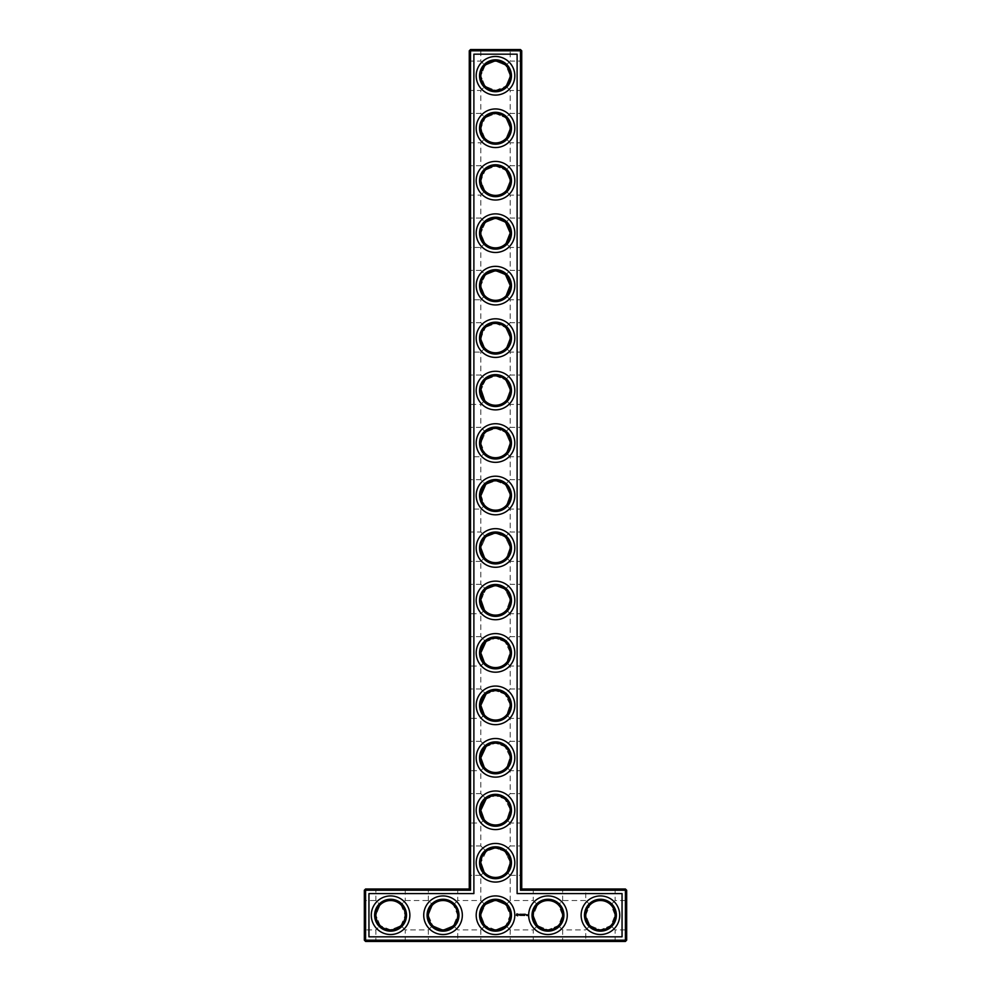 <?xml version="1.0" encoding="UTF-8"?>
<svg xmlns="http://www.w3.org/2000/svg" width="991" height="991" viewBox="0 0 991 991"><rect width="100%" height="100%" fill="white"/><g stroke="black" fill="none" stroke-linecap="round" stroke-linejoin="round"><path stroke-width="0.74" stroke-dasharray="4.96 3.72" d="M365.592 888.989L365.592 890.24L364.341 890.24L365.592 888.989L469.263 888.989L469.263 50.814L520.473 50.814L520.473 890.24L625.408 890.24L625.408 940.186L365.592 940.186L365.592 941.45L625.408 941.45L625.408 940.186L626.659 940.186L626.659 890.24L625.408 890.24L625.408 888.989L626.659 890.24M469.263 844.704L469.263 876.601L469.263 844.704L470.527 845.967L470.527 875.35L470.527 845.967L480.808 845.967L486.209 851.368L480.808 845.967L480.808 823.025L484.178 819.656L482.32 816.77M469.263 792.379L469.263 824.277L469.263 792.379L470.527 793.642L470.527 823.025L470.527 793.642L480.808 793.642L486.135 798.969L480.808 793.642L480.808 770.701L484.24 767.257L482.951 765.461M469.263 740.054L469.263 771.952L469.263 740.054L470.527 741.318L470.527 770.701L470.527 741.318L480.808 741.318L486.061 746.57L480.808 741.318L480.808 718.376L484.066 714.585M469.263 687.729L469.263 719.627L469.263 687.729L470.527 688.993L470.527 718.376L470.527 688.993L480.808 688.993L485.986 694.171L480.808 688.993L480.808 666.051L484.004 662.038M469.263 635.404L469.263 667.302L469.263 635.404L470.527 636.668L470.527 666.051L470.527 636.668L480.808 636.668L485.912 641.772L480.808 636.668L480.808 613.726L484.438 610.097L481.564 605.08M469.263 583.08L469.263 614.977L469.263 583.08L470.527 584.343L470.527 613.726L470.527 584.343L480.808 584.343L485.838 589.36L480.808 584.343L480.808 561.401L484.5 557.698L480.808 561.401L470.527 561.401L470.527 532.018L470.527 561.401L469.263 562.653L469.263 530.755L469.263 562.653M469.263 478.43L469.263 510.328L469.263 478.43L470.527 479.694L470.527 509.077L470.527 479.694L480.808 479.694L485.689 484.562L480.808 479.694L480.808 456.752L484.636 452.924L480.808 443.039L485.615 432.175L480.808 427.369L485.615 432.175L482.481 436.226M469.263 426.105L469.263 458.003L469.263 426.105L470.527 427.369L470.527 456.752L470.527 427.369L480.808 427.369L480.808 404.427L484.698 400.525L480.808 390.565L485.54 379.776L480.808 375.044L485.54 379.776L480.87 389.203M469.263 373.78L469.263 405.678L469.263 373.78L470.527 375.044L470.527 404.427L470.527 375.044L480.808 375.044L480.808 352.102L484.772 348.138L480.808 338.104L485.466 327.377L480.808 322.719L485.466 327.377L482.567 331.143M469.263 321.456L469.263 353.353L469.263 321.456L470.527 322.719L470.527 352.102L470.527 322.719L480.808 322.719L480.808 299.778L484.834 295.739L480.808 285.643L485.392 274.978L480.808 270.394L485.392 274.978L480.87 284.268M469.263 269.131L469.263 301.029L469.263 269.131L470.527 270.394L470.527 299.778L470.527 270.394L480.808 270.394L480.808 247.453L484.909 243.352L480.808 233.182L485.33 222.579L480.808 218.07L485.33 222.579L480.821 232.489M469.263 216.806L469.263 248.704L469.263 216.806L470.527 218.07L470.527 247.453L470.527 218.07L480.808 218.07L480.808 195.128L484.971 190.953L480.808 180.709L485.256 170.179L480.808 165.745L485.256 170.179L482.369 174.119M469.263 164.481L469.263 196.379L469.263 164.481L470.527 165.745L470.527 195.128L470.527 165.745L480.808 165.745L480.808 142.803L485.045 138.567L480.808 128.248L485.181 117.793L480.808 113.42L485.181 117.793L482.295 121.806M469.263 112.156L469.263 144.054L469.263 112.156L470.527 113.42L470.527 142.803L470.527 113.42L480.808 113.42L480.808 90.478L485.107 86.167L480.808 75.787L485.107 65.394L480.808 61.095L485.107 65.394L480.808 75.787L485.107 86.167L480.808 90.478L470.527 90.478L470.527 61.095L470.527 90.478L469.263 91.729L469.263 59.832L469.263 91.729M374.623 888.989L406.521 888.989L374.623 888.989L375.886 890.24L405.257 890.24L375.886 890.24L375.886 900.522L380.185 904.833L375.886 900.522L365.592 900.522L365.592 929.905L365.592 900.522L364.341 899.271L364.341 931.168L364.341 899.271M427.084 888.989L458.982 888.989L427.084 888.989L428.347 890.24L457.731 890.24L428.347 890.24L428.347 900.522L432.646 904.833L428.347 900.522L405.257 900.522L400.959 904.833C394.034 899.159 387.109 899.159 380.185 904.833C387.109 899.159 394.034 899.159 400.959 904.833L405.257 900.522L405.257 890.24L406.521 888.989M469.263 888.989L470.527 890.24L470.527 49.55L520.473 49.55L520.473 50.814L521.737 50.814L521.737 888.989L520.473 890.24M469.263 50.814L470.527 49.55M469.263 530.755L470.527 532.018L480.808 532.018L485.763 536.961L480.808 532.018L480.808 509.077L484.562 505.311L480.821 494.843M469.263 59.832L470.527 61.095L480.808 61.095L480.808 50.814L510.192 50.814L480.808 50.814L479.545 49.55L511.455 49.55L479.545 49.55M364.341 890.24L364.341 940.186L365.592 940.186L365.592 890.24L470.527 890.24M584.479 915.213A15.955 15.955 0 0 1 608.4 901.401A15.955 15.955 0 0 1 608.4 929.025A15.955 15.955 0 0 1 584.479 915.213M532.018 915.213A15.955 15.955 0 0 1 555.939 901.401A15.955 15.955 0 0 1 555.939 929.025A15.955 15.955 0 0 1 532.018 915.213M479.545 810.291A15.955 15.955 0 0 1 503.478 796.479A15.955 15.955 0 0 1 503.478 824.103A15.955 15.955 0 0 1 479.545 810.291M479.545 757.818A15.955 15.955 0 0 1 503.478 744.006A15.955 15.955 0 0 1 503.478 771.642A15.955 15.955 0 0 1 479.545 757.818M479.545 705.357A15.955 15.955 0 0 1 503.478 691.545A15.955 15.955 0 0 1 503.478 719.169A15.955 15.955 0 0 1 479.545 705.357M479.545 652.896A15.955 15.955 0 0 1 503.478 639.084A15.955 15.955 0 0 1 503.478 666.708A15.955 15.955 0 0 1 479.545 652.896M479.545 600.435A15.955 15.955 0 0 1 503.478 586.622A15.955 15.955 0 0 1 503.478 614.247A15.955 15.955 0 0 1 479.545 600.435M479.545 547.961A15.955 15.955 0 0 1 503.478 534.149A15.955 15.955 0 0 1 503.478 561.773A15.955 15.955 0 0 1 479.545 547.961M479.545 915.213A15.955 15.955 0 0 1 503.478 901.401A15.955 15.955 0 0 1 503.478 929.025A15.955 15.955 0 0 1 479.545 915.213M479.545 862.752A15.955 15.955 0 0 1 503.478 848.94A15.955 15.955 0 0 1 503.478 876.564A15.955 15.955 0 0 1 479.545 862.752M427.084 915.213A15.955 15.955 0 0 1 451.004 901.401A15.955 15.955 0 0 1 451.004 929.025A15.955 15.955 0 0 1 427.084 915.213M374.623 915.213A15.955 15.955 0 0 1 398.543 901.401A15.955 15.955 0 0 1 398.543 929.025A15.955 15.955 0 0 1 374.623 915.213M479.545 495.5A15.955 15.955 0 0 1 503.478 481.688A15.955 15.955 0 0 1 503.478 509.312A15.955 15.955 0 0 1 479.545 495.5M479.545 443.039A15.955 15.955 0 0 1 503.478 429.227A15.955 15.955 0 0 1 503.478 456.851A15.955 15.955 0 0 1 479.545 443.039M479.545 390.565A15.955 15.955 0 0 1 503.478 376.753A15.955 15.955 0 0 1 503.478 404.378A15.955 15.955 0 0 1 479.545 390.565M479.545 338.104A15.955 15.955 0 0 1 503.478 324.292A15.955 15.955 0 0 1 503.478 351.916A15.955 15.955 0 0 1 479.545 338.104M479.545 285.643A15.955 15.955 0 0 1 503.478 271.831A15.955 15.955 0 0 1 503.478 299.455A15.955 15.955 0 0 1 479.545 285.643M479.545 233.182A15.955 15.955 0 0 1 503.478 219.358A15.955 15.955 0 0 1 503.478 246.994A15.955 15.955 0 0 1 479.545 233.182M479.545 180.709A15.955 15.955 0 0 1 503.478 166.897A15.955 15.955 0 0 1 503.478 194.521A15.955 15.955 0 0 1 479.545 180.709M479.545 128.248A15.955 15.955 0 0 1 503.478 114.436A15.955 15.955 0 0 1 503.478 142.06A15.955 15.955 0 0 1 479.545 128.248M479.545 75.787A15.955 15.955 0 0 1 503.478 61.975A15.955 15.955 0 0 1 503.478 89.599A15.955 15.955 0 0 1 479.545 75.787M484.116 872.043C487.101 875.536 490.904 877.345 495.5 877.444C490.904 877.345 487.101 875.536 484.116 872.043L480.808 875.35L484.116 872.043L480.808 862.752L486.209 851.368L495.5 848.061L486.209 851.368M482.605 855.728L480.808 862.752A14.692 14.692 0 0 1 502.846 850.03A14.692 14.692 0 0 1 502.846 875.474A14.692 14.692 0 0 1 480.808 862.752M480.808 810.291A14.692 14.692 0 0 1 502.846 797.569A14.692 14.692 0 0 1 502.846 823.013A14.692 14.692 0 0 1 480.808 810.291L486.135 798.969L495.5 795.6L486.135 798.969M482.245 816.609L481.7 815.333M484.178 819.656C487.163 823.1 490.941 824.884 495.5 824.983C490.941 824.884 487.163 823.1 484.178 819.656L480.808 823.025L470.527 823.025L469.263 824.277M480.808 757.818A14.692 14.692 0 0 1 502.846 745.096A14.692 14.692 0 0 1 502.846 770.54A14.692 14.692 0 0 1 480.808 757.818L486.061 746.57L495.5 743.139L486.061 746.57M482.159 763.974L481.638 762.674M484.24 767.257C487.225 770.664 490.979 772.423 495.5 772.509C490.979 772.423 487.225 770.664 484.24 767.257L480.808 770.701L470.527 770.701L469.263 771.952M480.808 705.357A14.692 14.692 0 0 1 502.846 692.635A14.692 14.692 0 0 1 502.846 718.079A14.692 14.692 0 0 1 480.808 705.357L485.986 694.171L495.5 690.665L485.986 694.171M481.428 709.556L481.13 708.441M484.302 714.87C487.287 718.227 491.016 719.949 495.5 720.048C491.016 719.949 487.287 718.227 484.302 714.87L480.808 718.376L470.527 718.376L469.263 719.627M480.808 652.896A14.692 14.692 0 0 1 502.846 640.174A14.692 14.692 0 0 1 502.846 665.618A14.692 14.692 0 0 1 480.808 652.896L485.912 641.772L495.5 638.204L485.912 641.772M483.967 662L482.493 659.721M482.332 659.411L481.948 658.557M481.837 658.297L481.527 657.417M481.391 656.996L481.019 655.324M480.908 654.617L480.808 652.92M484.376 662.483C487.349 665.791 491.053 667.488 495.5 667.587C491.053 667.488 487.349 665.791 484.376 662.483L480.808 666.051L470.527 666.051L469.263 667.302M480.808 600.496L485.838 589.36L480.821 599.741M484.438 610.097C487.399 613.355 491.09 615.027 495.5 615.114C491.09 615.027 487.399 613.355 484.438 610.097L480.808 613.726L470.527 613.726L469.263 614.977M480.808 547.961A14.692 14.692 0 0 1 502.846 535.239A14.692 14.692 0 0 1 502.846 560.683A14.692 14.692 0 0 1 480.808 547.961L485.763 536.961L480.821 547.28M481.861 490.025L483.707 486.742M480.808 495.847L484.562 505.311L480.808 509.077L470.527 509.077L469.263 510.328M480.808 443.373L484.636 452.924L480.808 456.752L470.527 456.752L469.263 458.003M484.698 400.525C487.646 403.61 491.239 405.183 495.5 405.257C491.239 405.183 487.646 403.61 484.698 400.525L480.808 404.427L470.527 404.427L469.263 405.678M480.808 338.451L484.772 348.138L480.808 352.102L470.527 352.102L469.263 353.353M480.808 285.99L484.834 295.739L480.808 299.778L470.527 299.778L469.263 301.029M480.808 233.517L484.909 243.352L480.808 247.453L470.527 247.453L469.263 248.704M482.233 187.014L484.971 190.953L480.808 195.128L470.527 195.128L469.263 196.379M482.245 134.59L485.045 138.567L480.808 142.803L470.527 142.803L469.263 144.054M453.42 904.833C446.495 899.159 439.57 899.159 432.646 904.833C439.57 899.159 446.495 899.159 453.42 904.833L457.731 900.522L453.42 904.833C459.093 911.757 459.093 918.682 453.42 925.606L443.039 929.905L432.646 925.606L428.347 929.905L432.646 925.606L428.347 915.213A14.692 14.692 0 0 1 450.385 902.491A14.692 14.692 0 0 1 450.385 927.935A14.692 14.692 0 0 1 428.347 915.213L432.646 904.833L428.347 915.213L432.646 925.606L443.039 929.905L453.42 925.606L457.731 915.213L453.42 904.833M521.737 888.989L625.408 888.989M585.743 915.213A14.692 14.692 0 0 1 607.78 902.491A14.692 14.692 0 0 1 607.78 927.935A14.692 14.692 0 0 1 585.743 915.213L590.041 925.606L600.435 929.905L610.815 925.606L615.114 915.213L610.815 904.833C616.489 911.757 616.489 918.682 610.815 925.606L615.114 929.905L610.815 925.606L600.435 929.905L590.041 925.606L585.743 915.213L590.041 904.833L585.743 915.213M533.269 915.213A14.692 14.692 0 0 1 555.307 902.491A14.692 14.692 0 0 1 555.307 927.935A14.692 14.692 0 0 1 533.269 915.213L537.58 925.606L547.961 929.905L558.354 925.606L562.653 915.213L558.354 904.833C564.015 911.757 564.015 918.682 558.354 925.606L562.653 929.905L558.354 925.606L547.961 929.905L537.58 925.606L533.269 929.905L537.58 925.606L533.269 915.213L537.58 904.833L533.269 915.213M480.808 600.435A14.692 14.692 0 0 1 502.846 587.713A14.692 14.692 0 0 1 502.846 613.156A14.692 14.692 0 0 1 480.808 600.435M480.808 915.213A14.692 14.692 0 0 1 502.846 902.491A14.692 14.692 0 0 1 502.846 927.935A14.692 14.692 0 0 1 480.808 915.213L485.107 925.606L480.808 929.905L485.107 925.606L480.808 915.213L485.107 904.833L480.808 900.522L485.107 904.833L480.808 915.213M375.886 915.213A14.692 14.692 0 0 1 397.911 902.491A14.692 14.692 0 0 1 397.911 927.935A14.692 14.692 0 0 1 375.886 915.213L380.185 904.833L375.886 915.213L380.185 925.606L375.886 929.905L380.185 925.606L375.886 915.213M480.808 495.5A14.692 14.692 0 0 1 502.846 482.778A14.692 14.692 0 0 1 502.846 508.222A14.692 14.692 0 0 1 480.808 495.5M480.808 443.039A14.692 14.692 0 0 1 502.846 430.317A14.692 14.692 0 0 1 502.846 455.761A14.692 14.692 0 0 1 480.808 443.039M480.808 390.565A14.692 14.692 0 0 1 502.846 377.844A14.692 14.692 0 0 1 502.846 403.287A14.692 14.692 0 0 1 480.808 390.565M480.808 338.104A14.692 14.692 0 0 1 502.846 325.382A14.692 14.692 0 0 1 502.846 350.826A14.692 14.692 0 0 1 480.808 338.104M480.808 285.643A14.692 14.692 0 0 1 502.846 272.921A14.692 14.692 0 0 1 502.846 298.365A14.692 14.692 0 0 1 480.808 285.643M480.808 233.182A14.692 14.692 0 0 1 502.846 220.46A14.692 14.692 0 0 1 502.846 245.904A14.692 14.692 0 0 1 480.808 233.182M480.808 180.709A14.692 14.692 0 0 1 502.846 167.987A14.692 14.692 0 0 1 502.846 193.431A14.692 14.692 0 0 1 480.808 180.709M480.808 128.248A14.692 14.692 0 0 1 502.846 115.526A14.692 14.692 0 0 1 502.846 140.97A14.692 14.692 0 0 1 480.808 128.248M480.808 75.787A14.692 14.692 0 0 1 502.846 63.065A14.692 14.692 0 0 1 502.846 88.509A14.692 14.692 0 0 1 480.808 75.787M368.949 893.597L473.884 893.597L473.884 54.171L517.116 54.171L517.116 893.597L622.051 893.597L622.051 936.829L368.949 936.829L368.949 893.597M520.473 49.55L521.737 50.814M504.791 851.368L495.5 848.061L504.791 851.368L510.192 845.967L504.791 851.368L510.13 861.439L506.884 872.043L510.167 861.972L504.791 851.368M495.5 824.983C500.059 824.884 503.837 823.1 506.822 819.656L510.192 823.025L506.822 819.656L510.154 809.325L504.865 798.969L495.5 795.6L504.865 798.969L510.192 793.642L504.865 798.969L510.154 809.325L506.822 819.656C503.837 823.1 500.059 824.884 495.5 824.983M495.5 877.444C500.096 877.345 503.899 875.536 506.884 872.043L510.192 875.35L506.884 872.043C503.899 875.536 500.096 877.345 495.5 877.444M505.893 904.833L495.5 900.522L485.107 904.833L495.5 900.522L505.893 904.833L510.192 900.522L505.893 904.833C511.554 911.757 511.554 918.682 505.893 925.606L510.192 915.213L505.893 904.833M495.5 772.509C500.021 772.423 503.775 770.664 506.76 767.257L510.192 770.701L506.76 767.257L510.167 756.926L504.939 746.57L495.5 743.139L504.939 746.57L510.192 741.318L504.939 746.57L510.167 756.926L506.76 767.257C503.775 770.664 500.021 772.423 495.5 772.509M495.5 720.048C499.984 719.949 503.713 718.227 506.698 714.87L510.192 718.376L506.698 714.87L510.167 704.539L505.014 694.171L495.5 690.665L505.014 694.171L510.192 688.993L505.014 694.171L510.167 704.514L506.698 714.87C503.713 718.227 499.984 719.949 495.5 720.048M495.5 667.587C499.947 667.488 503.651 665.791 506.624 662.483L510.192 666.051L506.624 662.483L510.167 652.14L505.088 641.772L495.5 638.204L505.088 641.772L510.192 636.668L505.088 641.772L510.167 652.14L506.624 662.483C503.651 665.791 499.947 667.488 495.5 667.587M495.5 615.114C499.91 615.027 503.601 613.355 506.562 610.097L510.192 613.726L506.562 610.097L510.179 599.741L505.162 589.36L495.5 585.743L485.838 589.36L495.5 585.743L505.162 589.36L510.192 584.343L505.162 589.36L510.179 599.741L506.562 610.097C503.601 613.355 499.91 615.027 495.5 615.114M495.5 562.653C499.873 562.566 503.539 560.918 506.5 557.698L510.192 561.401L506.5 557.698L510.179 547.354L505.237 536.961L495.5 533.269L485.763 536.961L495.5 533.269L505.237 536.961L510.192 532.018L505.237 536.961L510.179 547.391L506.5 557.698C503.539 560.918 499.873 562.566 495.5 562.653C491.127 562.566 487.461 560.918 484.5 557.698C487.461 560.918 491.127 562.566 495.5 562.653M495.5 510.192C499.836 510.105 503.478 508.482 506.438 505.311L510.192 509.077L506.438 505.311L510.179 494.955L505.311 484.562L495.5 480.808L485.689 484.562L495.5 480.808L505.311 484.562L510.192 479.694L505.311 484.562L510.179 494.955L506.438 505.311C503.478 508.482 499.836 510.105 495.5 510.192C491.164 510.105 487.522 508.482 484.562 505.311C487.522 508.482 491.164 510.105 495.5 510.192M495.5 457.731C499.798 457.644 503.416 456.046 506.364 452.924L510.192 456.752L506.364 452.924L510.192 442.841L505.385 432.175L495.5 428.347L485.615 432.175L495.5 428.347L505.385 432.175L510.192 427.369L505.385 432.175L510.179 442.556L506.364 452.924C503.416 456.046 499.798 457.644 495.5 457.731C491.202 457.644 487.584 456.046 484.636 452.924C487.584 456.046 491.202 457.644 495.5 457.731M495.5 405.257C499.761 405.183 503.354 403.61 506.302 400.525L510.192 404.427L506.302 400.525L510.192 390.206L505.46 379.776L495.5 375.886L485.54 379.776L495.5 375.886L505.46 379.776L510.192 375.044L505.46 379.776L510.179 390.144L506.302 400.525C503.354 403.61 499.761 405.183 495.5 405.257M495.5 352.796C499.724 352.722 503.292 351.161 506.228 348.138L510.192 352.102L506.228 348.138L510.192 337.832L505.534 327.377L495.5 323.413L485.466 327.377L495.5 323.413L505.534 327.377L510.192 322.719L505.534 327.377L510.192 337.795L506.228 348.138C503.292 351.161 499.724 352.722 495.5 352.796C491.276 352.722 487.708 351.161 484.772 348.138C487.708 351.161 491.276 352.722 495.5 352.796M495.5 300.335C499.675 300.261 503.23 298.725 506.166 295.739L510.192 299.778L506.166 295.739C503.23 298.725 499.675 300.261 495.5 300.335C491.325 300.261 487.77 298.725 484.834 295.739C487.77 298.725 491.325 300.261 495.5 300.335M505.608 274.978L495.5 270.952L485.392 274.978L495.5 270.952L505.608 274.978L510.192 270.394L505.608 274.978L510.192 285.383L506.166 295.739M495.5 247.861C499.637 247.8 503.18 246.288 506.091 243.352L510.192 247.453L506.091 243.352C503.18 246.288 499.637 247.8 495.5 247.861C491.363 247.8 487.82 246.288 484.909 243.352C487.82 246.288 491.363 247.8 495.5 247.861M505.67 222.579L495.5 218.491L485.33 222.579L495.5 218.491L505.67 222.579L510.192 218.07L505.67 222.579L510.192 233.034L506.091 243.352M495.5 195.4C499.6 195.326 503.118 193.852 506.029 190.953L510.192 195.128L506.029 190.953L510.192 180.573L505.744 170.179L495.5 166.017L485.256 170.179L495.5 166.017L505.744 170.179L510.192 165.745L505.744 170.179L510.192 180.585L506.029 190.953C503.118 193.852 499.6 195.326 495.5 195.4C491.4 195.326 487.882 193.852 484.971 190.953C487.882 193.852 491.4 195.326 495.5 195.4M495.5 142.939C499.563 142.865 503.056 141.416 505.955 138.567L510.192 142.803L505.955 138.567L510.192 128.173L505.819 117.793L495.5 113.556L485.181 117.793L495.5 113.556L505.819 117.793L510.192 113.42L505.819 117.793L510.192 128.186L505.955 138.567C503.056 141.416 499.563 142.865 495.5 142.939C491.437 142.865 487.944 141.416 485.045 138.567C487.944 141.416 491.437 142.865 495.5 142.939M495.5 90.478L505.893 86.167L510.192 90.478L505.893 86.167L510.192 75.787L505.893 86.167L495.5 90.478L485.107 86.167L495.5 90.478M505.893 65.394L495.5 61.095L485.107 65.394L495.5 61.095L505.893 65.394L510.192 61.095L505.893 65.394L510.192 75.787L505.893 65.394M365.592 941.45L364.341 940.186M390.565 929.905L380.185 925.606L390.565 929.905L400.959 925.606L390.565 929.905M400.959 925.606L405.257 915.213L400.959 904.833C406.632 911.757 406.632 918.682 400.959 925.606L405.257 929.905L400.959 925.606M479.545 941.45L511.455 941.45L479.545 941.45L480.808 940.186L510.192 940.186L480.808 940.186L480.808 929.905L457.731 929.905L453.42 925.606L457.731 929.905L457.731 940.186L428.347 940.186L457.731 940.186L458.982 941.45L427.084 941.45L458.982 941.45M374.623 941.45L406.521 941.45L374.623 941.45L375.886 940.186L405.257 940.186L375.886 940.186L375.886 929.905L365.592 929.905L364.341 931.168M563.916 941.45L532.018 941.45L563.916 941.45L562.653 940.186L533.269 940.186L562.653 940.186L562.653 929.905L585.743 929.905L590.041 925.606L585.743 929.905L585.743 940.186L615.114 940.186L585.743 940.186L584.479 941.45L616.377 941.45L584.479 941.45M626.659 940.186L625.408 941.45M626.659 915.213L626.659 931.168L626.659 915.213M563.916 888.989L532.018 888.989L563.916 888.989L562.653 890.24L533.269 890.24L562.653 890.24L562.653 900.522L558.354 904.833L562.653 900.522L585.743 900.522L590.041 904.833C596.966 899.159 603.891 899.159 610.815 904.833L615.114 900.522L610.815 904.833C603.891 899.159 596.966 899.159 590.041 904.833L585.743 900.522L585.743 890.24L615.114 890.24L585.743 890.24L584.479 888.989L616.377 888.989L584.479 888.989M521.737 478.43L521.737 510.328L521.737 478.43L520.473 479.694L520.473 509.077L520.473 479.694L510.192 479.694L510.192 456.752L520.473 456.752L520.473 427.369L520.473 456.752L521.737 458.003L521.737 426.105L521.737 458.003M521.737 530.755L521.737 562.653L521.737 530.755L520.473 532.018L520.473 561.401L520.473 532.018L510.192 532.018L510.192 509.077L520.473 509.077L521.737 510.328M521.737 583.08L521.737 614.977L521.737 583.08L520.473 584.343L520.473 613.726L520.473 584.343L510.192 584.343L510.192 561.401L520.473 561.401L521.737 562.653M521.737 635.404L521.737 667.302L521.737 635.404L520.473 636.668L520.473 666.051L520.473 636.668L510.192 636.668L510.192 613.726L520.473 613.726L521.737 614.977M521.737 687.729L521.737 719.627L521.737 687.729L520.473 688.993L520.473 718.376L520.473 688.993L510.192 688.993L510.192 666.051L520.473 666.051L521.737 667.302M521.737 740.054L521.737 771.952L521.737 740.054L520.473 741.318L520.473 770.701L520.473 741.318L510.192 741.318L510.192 718.376L520.473 718.376L521.737 719.627M521.737 792.379L521.737 824.277L521.737 792.379L520.473 793.642L520.473 823.025L520.473 793.642L510.192 793.642L510.192 770.701L520.473 770.701L521.737 771.952M521.737 844.704L521.737 876.601L521.737 844.704L520.473 845.967L520.473 875.35L520.473 845.967L510.192 845.967L510.192 823.025L520.473 823.025L521.737 824.277M521.737 59.832L521.737 91.729L521.737 59.832L520.473 61.095L520.473 90.478L520.473 61.095L510.192 61.095L510.192 50.814L511.455 49.55M521.737 112.156L521.737 144.054L521.737 112.156L520.473 113.42L520.473 142.803L520.473 113.42L510.192 113.42L510.192 90.478L520.473 90.478L521.737 91.729M521.737 164.481L521.737 196.379L521.737 164.481L520.473 165.745L520.473 195.128L520.473 165.745L510.192 165.745L510.192 142.803L520.473 142.803L521.737 144.054M521.737 216.806L521.737 248.704L521.737 216.806L520.473 218.07L520.473 247.453L520.473 218.07L510.192 218.07L510.192 195.128L520.473 195.128L521.737 196.379M521.737 269.131L521.737 301.029L521.737 269.131L520.473 270.394L520.473 299.778L520.473 270.394L510.192 270.394L510.192 247.453L520.473 247.453L521.737 248.704M521.737 321.456L521.737 353.353L521.737 321.456L520.473 322.719L520.473 352.102L520.473 322.719L510.192 322.719L510.192 299.778L520.473 299.778L521.737 301.029M521.737 373.78L521.737 405.678L521.737 373.78L520.473 375.044L520.473 404.427L520.473 375.044L510.192 375.044L510.192 352.102L520.473 352.102L521.737 353.353M537.58 904.833C544.505 899.159 551.43 899.159 558.354 904.833C551.43 899.159 544.505 899.159 537.58 904.833L533.269 900.522L537.58 904.833M495.5 929.905L505.893 925.606L510.192 929.905L505.893 925.606L495.5 929.905L485.107 925.606L495.5 929.905M600.435 934.525A19.312 19.312 0 0 1 583.711 905.563A19.312 19.312 0 0 1 617.145 905.563A19.312 19.312 0 0 1 600.435 934.525M547.961 934.525A19.312 19.312 0 0 1 531.25 905.563A19.312 19.312 0 0 1 564.684 905.563A19.312 19.312 0 0 1 547.961 934.525M495.5 882.064A19.312 19.312 0 0 1 478.777 853.102A19.312 19.312 0 0 1 512.223 853.102A19.312 19.312 0 0 1 495.5 882.064M495.5 829.591A19.312 19.312 0 0 1 478.777 800.629A19.312 19.312 0 0 1 512.223 800.629A19.312 19.312 0 0 1 495.5 829.591M495.5 777.13A19.312 19.312 0 0 1 478.777 748.168A19.312 19.312 0 0 1 512.223 748.168A19.312 19.312 0 0 1 495.5 777.13M495.5 724.669A19.312 19.312 0 0 1 478.777 695.707A19.312 19.312 0 0 1 512.223 695.707A19.312 19.312 0 0 1 495.5 724.669M495.5 672.195A19.312 19.312 0 0 1 478.777 643.246A19.312 19.312 0 0 1 512.223 643.246A19.312 19.312 0 0 1 495.5 672.195M495.5 619.734A19.312 19.312 0 0 1 478.777 590.772A19.312 19.312 0 0 1 512.223 590.772A19.312 19.312 0 0 1 495.5 619.734M495.5 567.273A19.312 19.312 0 0 1 478.777 538.311A19.312 19.312 0 0 1 512.223 538.311A19.312 19.312 0 0 1 495.5 567.273M495.5 514.812A19.312 19.312 0 0 1 478.777 485.85A19.312 19.312 0 0 1 512.223 485.85A19.312 19.312 0 0 1 495.5 514.812M495.5 462.339A19.312 19.312 0 0 1 478.777 433.377A19.312 19.312 0 0 1 512.223 433.377A19.312 19.312 0 0 1 495.5 462.339M495.5 409.878A19.312 19.312 0 0 1 478.777 380.916A19.312 19.312 0 0 1 512.223 380.916A19.312 19.312 0 0 1 495.5 409.878M495.5 357.417A19.312 19.312 0 0 1 478.777 328.455A19.312 19.312 0 0 1 512.223 328.455A19.312 19.312 0 0 1 495.5 357.417M495.5 304.943A19.312 19.312 0 0 1 478.777 275.994A19.312 19.312 0 0 1 512.223 275.994A19.312 19.312 0 0 1 495.5 304.943M495.5 252.482A19.312 19.312 0 0 1 478.777 223.52A19.312 19.312 0 0 1 512.223 223.52A19.312 19.312 0 0 1 495.5 252.482M495.5 200.021A19.312 19.312 0 0 1 478.777 171.059A19.312 19.312 0 0 1 512.223 171.059A19.312 19.312 0 0 1 495.5 200.021M495.5 147.56A19.312 19.312 0 0 1 478.777 118.598A19.312 19.312 0 0 1 512.223 118.598A19.312 19.312 0 0 1 495.5 147.56M495.5 95.086A19.312 19.312 0 0 1 478.777 66.124A19.312 19.312 0 0 1 512.223 66.124A19.312 19.312 0 0 1 495.5 95.086M495.5 934.525A19.312 19.312 0 0 1 478.777 905.563A19.312 19.312 0 0 1 512.223 905.563A19.312 19.312 0 0 1 495.5 934.525M443.039 934.525A19.312 19.312 0 0 1 426.316 905.563A19.312 19.312 0 0 1 459.75 905.563A19.312 19.312 0 0 1 443.039 934.525M390.565 934.525A19.312 19.312 0 0 1 373.855 905.563A19.312 19.312 0 0 1 407.289 905.563A19.312 19.312 0 0 1 390.565 934.525M521.737 405.678L520.473 404.427L510.192 404.427L510.192 427.369L520.473 427.369L521.737 426.105M406.521 941.45L405.257 940.186L405.257 929.905L428.347 929.905L428.347 940.186L427.084 941.45M626.659 931.168L625.408 929.905L625.408 900.522L625.408 929.905L615.114 929.905L615.114 940.186L616.377 941.45M616.377 888.989L615.114 890.24L615.114 900.522L625.408 900.522L626.659 899.271M527.138 914.743L527.522 915.56L527.138 914.743M526.58 914.743L526.58 915.387L526.58 914.743M525.242 914.235L524.598 915.387L525.242 914.235M524.202 914.235L524.202 915.387L524.202 914.235M523.867 914.235L523.236 915.387L523.867 914.235M522.79 914.259L522.393 914.941L521.873 914.297L521.935 915.387L521.997 914.532L522.914 915.312L522.79 914.259M520.932 914.235L521.576 915.387L520.932 914.235M519.879 914.359L520.263 915.387L520.696 914.297L519.879 914.359M518.85 914.383L519.705 915.226L518.85 914.383M516.943 913.826L516.348 915.176L517.686 915.783L518.293 914.433L516.943 913.826M517.314 914.297L517.314 915.325L517.314 914.297M458.982 888.989L457.731 890.24L457.731 900.522L480.808 900.522L480.808 875.35L470.527 875.35L469.263 876.601M532.018 888.989L533.269 890.24L533.269 900.522L510.192 900.522L510.192 875.35L520.473 875.35L521.737 876.601M532.018 941.45L533.269 940.186L533.269 929.905L510.192 929.905L510.192 940.186L511.455 941.45"/><path stroke-width="1.49" d="M469.263 888.989L470.527 890.24L365.592 890.24L365.592 888.989L469.263 888.989L469.263 50.814L520.473 50.814L520.473 890.24L625.408 890.24L625.408 940.186L626.659 940.186L626.659 890.24L625.408 890.24L625.408 888.989L626.659 890.24M470.527 890.24L470.527 49.55L469.263 50.814M365.592 888.989L364.341 890.24L364.341 940.186L625.408 940.186L625.408 941.45L365.592 941.45L364.341 940.186M364.341 890.24L365.592 890.24L365.592 941.45M368.949 893.597L473.884 893.597L473.884 54.171L517.116 54.171L517.116 893.597L622.051 893.597L622.051 936.829L368.949 936.829L368.949 893.597M470.527 49.55L520.473 49.55L520.473 50.814L521.737 50.814L521.737 888.989L520.473 890.24M480.808 862.752A14.692 14.692 0 0 1 502.846 850.03A14.692 14.692 0 0 1 502.846 875.474A14.692 14.692 0 0 1 480.808 862.752L484.116 872.043M486.209 851.368L482.605 855.728M481.7 815.333L480.808 810.291L484.178 819.656M486.135 798.969L480.808 810.291A14.692 14.692 0 0 1 502.846 797.569A14.692 14.692 0 0 1 502.846 823.013A14.692 14.692 0 0 1 480.808 810.291M482.951 765.461L482.159 763.974M481.638 762.674L480.808 757.818L484.24 767.257M486.061 746.57L480.808 757.818A14.692 14.692 0 0 1 502.846 745.096A14.692 14.692 0 0 1 502.846 770.54A14.692 14.692 0 0 1 480.808 757.818M484.066 714.585L482.778 712.702M482.741 712.64L481.428 709.556M481.13 708.441L480.808 705.357L484.302 714.87M485.986 694.171L480.808 705.357A14.692 14.692 0 0 1 502.846 692.635A14.692 14.692 0 0 1 502.846 718.079A14.692 14.692 0 0 1 480.808 705.357M481.019 655.324L480.908 654.617M480.808 652.92L484.376 662.483M485.912 641.772L480.808 652.896A14.692 14.692 0 0 1 502.846 640.174A14.692 14.692 0 0 1 502.846 665.618A14.692 14.692 0 0 1 480.808 652.896M481.564 605.08L480.808 600.496M480.821 599.741L484.438 610.097M484.5 557.698L480.808 547.961L484.5 557.698M480.821 547.28L480.808 547.961A14.692 14.692 0 0 1 502.846 535.239A14.692 14.692 0 0 1 502.846 560.683A14.692 14.692 0 0 1 480.808 547.961M480.821 494.843L481.353 491.561M481.378 491.449L481.861 490.025M483.707 486.742L485.689 484.562L480.808 495.847M482.481 436.226L480.808 443.373M480.87 389.203L484.698 400.525M482.567 331.143L480.808 338.451M480.87 284.268L480.808 285.99M480.821 232.489L480.808 233.517M482.369 174.119L480.808 180.709L482.233 187.014M482.295 121.806L480.808 128.248L482.245 134.59M521.737 888.989L625.408 888.989M521.737 50.814L520.473 49.55M480.808 600.435A14.692 14.692 0 0 1 502.846 587.713A14.692 14.692 0 0 1 502.846 613.156A14.692 14.692 0 0 1 480.808 600.435M480.808 495.5A14.692 14.692 0 0 1 502.846 482.778A14.692 14.692 0 0 1 502.846 508.222A14.692 14.692 0 0 1 480.808 495.5M480.808 443.039A14.692 14.692 0 0 1 502.846 430.317A14.692 14.692 0 0 1 502.846 455.761A14.692 14.692 0 0 1 480.808 443.039M480.808 390.565A14.692 14.692 0 0 1 502.846 377.844A14.692 14.692 0 0 1 502.846 403.287A14.692 14.692 0 0 1 480.808 390.565M480.808 338.104A14.692 14.692 0 0 1 502.846 325.382A14.692 14.692 0 0 1 502.846 350.826A14.692 14.692 0 0 1 480.808 338.104M506.166 295.739L510.192 285.42L505.608 274.978M480.808 285.643A14.692 14.692 0 0 1 502.846 272.921A14.692 14.692 0 0 1 502.846 298.365A14.692 14.692 0 0 1 480.808 285.643M506.091 243.352L510.192 232.972L505.67 222.579M480.808 233.182A14.692 14.692 0 0 1 502.846 220.46A14.692 14.692 0 0 1 502.846 245.904A14.692 14.692 0 0 1 480.808 233.182M480.808 180.709A14.692 14.692 0 0 1 502.846 167.987A14.692 14.692 0 0 1 502.846 193.431A14.692 14.692 0 0 1 480.808 180.709M480.808 128.248A14.692 14.692 0 0 1 502.846 115.526A14.692 14.692 0 0 1 502.846 140.97A14.692 14.692 0 0 1 480.808 128.248M480.808 75.787A14.692 14.692 0 0 1 502.846 63.065A14.692 14.692 0 0 1 502.846 88.509A14.692 14.692 0 0 1 480.808 75.787M375.886 915.213A14.692 14.692 0 0 1 397.911 902.491A14.692 14.692 0 0 1 397.911 927.935A14.692 14.692 0 0 1 375.886 915.213M428.347 915.213A14.692 14.692 0 0 1 450.385 902.491A14.692 14.692 0 0 1 450.385 927.935A14.692 14.692 0 0 1 428.347 915.213M626.659 940.186L625.408 941.45M527.138 914.743L527.522 915.56L527.138 914.743M526.58 914.743L526.58 915.387L526.58 914.743M525.242 914.235L524.598 915.387L525.242 914.235M524.202 914.235L524.202 915.387L524.202 914.235M523.867 914.235L523.236 915.387L523.867 914.235M522.79 914.259L522.393 914.941L521.873 914.297L521.935 915.387L521.997 914.532L522.914 915.312L522.79 914.259M520.932 914.235L521.576 915.387L520.932 914.235M519.879 914.359L520.263 915.387L520.696 914.297L519.879 914.359M518.85 914.383L519.705 915.226L518.85 914.383M516.943 913.826L516.348 915.176L517.686 915.783L518.293 914.433L516.943 913.826M479.545 862.752A15.955 15.955 0 0 1 503.478 848.94A15.955 15.955 0 0 1 503.478 876.564A15.955 15.955 0 0 1 479.545 862.752M480.808 915.213A14.692 14.692 0 0 1 502.846 902.491A14.692 14.692 0 0 1 502.846 927.935A14.692 14.692 0 0 1 480.808 915.213M479.545 810.291A15.955 15.955 0 0 1 503.478 796.479A15.955 15.955 0 0 1 503.478 824.103A15.955 15.955 0 0 1 479.545 810.291M479.545 757.818A15.955 15.955 0 0 1 503.478 744.006A15.955 15.955 0 0 1 503.478 771.642A15.955 15.955 0 0 1 479.545 757.818M479.545 705.357A15.955 15.955 0 0 1 503.478 691.545A15.955 15.955 0 0 1 503.478 719.169A15.955 15.955 0 0 1 479.545 705.357M479.545 652.896A15.955 15.955 0 0 1 503.478 639.084A15.955 15.955 0 0 1 503.478 666.708A15.955 15.955 0 0 1 479.545 652.896M479.545 600.435A15.955 15.955 0 0 1 503.478 586.622A15.955 15.955 0 0 1 503.478 614.247A15.955 15.955 0 0 1 479.545 600.435M479.545 547.961A15.955 15.955 0 0 1 503.478 534.149A15.955 15.955 0 0 1 503.478 561.773A15.955 15.955 0 0 1 479.545 547.961M479.545 495.5A15.955 15.955 0 0 1 503.478 481.688A15.955 15.955 0 0 1 503.478 509.312A15.955 15.955 0 0 1 479.545 495.5M479.545 443.039A15.955 15.955 0 0 1 503.478 429.227A15.955 15.955 0 0 1 503.478 456.851A15.955 15.955 0 0 1 479.545 443.039M479.545 390.565A15.955 15.955 0 0 1 503.478 376.753A15.955 15.955 0 0 1 503.478 404.378A15.955 15.955 0 0 1 479.545 390.565M479.545 338.104A15.955 15.955 0 0 1 503.478 324.292A15.955 15.955 0 0 1 503.478 351.916A15.955 15.955 0 0 1 479.545 338.104M479.545 285.643A15.955 15.955 0 0 1 503.478 271.831A15.955 15.955 0 0 1 503.478 299.455A15.955 15.955 0 0 1 479.545 285.643M479.545 233.182A15.955 15.955 0 0 1 503.478 219.358A15.955 15.955 0 0 1 503.478 246.994A15.955 15.955 0 0 1 479.545 233.182M479.545 180.709A15.955 15.955 0 0 1 503.478 166.897A15.955 15.955 0 0 1 503.478 194.521A15.955 15.955 0 0 1 479.545 180.709M479.545 128.248A15.955 15.955 0 0 1 503.478 114.436A15.955 15.955 0 0 1 503.478 142.06A15.955 15.955 0 0 1 479.545 128.248M479.545 75.787A15.955 15.955 0 0 1 503.478 61.975A15.955 15.955 0 0 1 503.478 89.599A15.955 15.955 0 0 1 479.545 75.787M374.623 915.213A15.955 15.955 0 0 1 398.543 901.401A15.955 15.955 0 0 1 398.543 929.025A15.955 15.955 0 0 1 374.623 915.213M427.084 915.213A15.955 15.955 0 0 1 451.004 901.401A15.955 15.955 0 0 1 451.004 929.025A15.955 15.955 0 0 1 427.084 915.213M600.435 934.525A19.312 19.312 0 0 0 617.145 905.563A19.312 19.312 0 0 0 583.711 905.563A19.312 19.312 0 0 0 600.435 934.525M547.961 934.525A19.312 19.312 0 0 0 564.684 905.563A19.312 19.312 0 0 0 531.25 905.563A19.312 19.312 0 0 0 547.961 934.525M495.5 882.064A19.312 19.312 0 0 0 512.223 853.102A19.312 19.312 0 0 0 478.777 853.102A19.312 19.312 0 0 0 495.5 882.064M495.5 829.591A19.312 19.312 0 0 0 512.223 800.629A19.312 19.312 0 0 0 478.777 800.629A19.312 19.312 0 0 0 495.5 829.591M495.5 777.13A19.312 19.312 0 0 0 512.223 748.168A19.312 19.312 0 0 0 478.777 748.168A19.312 19.312 0 0 0 495.5 777.13M495.5 724.669A19.312 19.312 0 0 0 512.223 695.707A19.312 19.312 0 0 0 478.777 695.707A19.312 19.312 0 0 0 495.5 724.669M495.5 672.195A19.312 19.312 0 0 0 512.223 643.246A19.312 19.312 0 0 0 478.777 643.246A19.312 19.312 0 0 0 495.5 672.195M495.5 619.734A19.312 19.312 0 0 0 512.223 590.772A19.312 19.312 0 0 0 478.777 590.772A19.312 19.312 0 0 0 495.5 619.734M495.5 567.273A19.312 19.312 0 0 0 512.223 538.311A19.312 19.312 0 0 0 478.777 538.311A19.312 19.312 0 0 0 495.5 567.273M495.5 514.812A19.312 19.312 0 0 0 512.223 485.85A19.312 19.312 0 0 0 478.777 485.85A19.312 19.312 0 0 0 495.5 514.812M495.5 462.339A19.312 19.312 0 0 0 512.223 433.377A19.312 19.312 0 0 0 478.777 433.377A19.312 19.312 0 0 0 495.5 462.339M495.5 409.878A19.312 19.312 0 0 0 512.223 380.916A19.312 19.312 0 0 0 478.777 380.916A19.312 19.312 0 0 0 495.5 409.878M495.5 357.417A19.312 19.312 0 0 0 512.223 328.455A19.312 19.312 0 0 0 478.777 328.455A19.312 19.312 0 0 0 495.5 357.417M495.5 304.943A19.312 19.312 0 0 0 512.223 275.994A19.312 19.312 0 0 0 478.777 275.994A19.312 19.312 0 0 0 495.5 304.943M495.5 252.482A19.312 19.312 0 0 0 512.223 223.52A19.312 19.312 0 0 0 478.777 223.52A19.312 19.312 0 0 0 495.5 252.482M495.5 200.021A19.312 19.312 0 0 0 512.223 171.059A19.312 19.312 0 0 0 478.777 171.059A19.312 19.312 0 0 0 495.5 200.021M495.5 147.56A19.312 19.312 0 0 0 512.223 118.598A19.312 19.312 0 0 0 478.777 118.598A19.312 19.312 0 0 0 495.5 147.56M495.5 95.086A19.312 19.312 0 0 0 512.223 66.124A19.312 19.312 0 0 0 478.777 66.124A19.312 19.312 0 0 0 495.5 95.086M495.5 934.525A19.312 19.312 0 0 0 512.223 905.563A19.312 19.312 0 0 0 478.777 905.563A19.312 19.312 0 0 0 495.5 934.525M443.039 934.525A19.312 19.312 0 0 0 459.75 905.563A19.312 19.312 0 0 0 426.316 905.563A19.312 19.312 0 0 0 443.039 934.525M390.565 934.525A19.312 19.312 0 0 0 407.289 905.563A19.312 19.312 0 0 0 373.855 905.563A19.312 19.312 0 0 0 390.565 934.525M533.269 915.213A14.692 14.692 0 0 1 555.307 902.491A14.692 14.692 0 0 1 555.307 927.935A14.692 14.692 0 0 1 533.269 915.213M479.545 915.213A15.955 15.955 0 0 1 503.478 901.401A15.955 15.955 0 0 1 503.478 929.025A15.955 15.955 0 0 1 479.545 915.213M585.743 915.213A14.692 14.692 0 0 1 607.78 902.491A14.692 14.692 0 0 1 607.78 927.935A14.692 14.692 0 0 1 585.743 915.213M584.479 915.213A15.955 15.955 0 0 1 608.4 901.401A15.955 15.955 0 0 1 608.4 929.025A15.955 15.955 0 0 1 584.479 915.213M532.018 915.213A15.955 15.955 0 0 1 555.939 901.401A15.955 15.955 0 0 1 555.939 929.025A15.955 15.955 0 0 1 532.018 915.213M517.314 914.297L517.314 915.325L517.314 914.297"/></g></svg>
